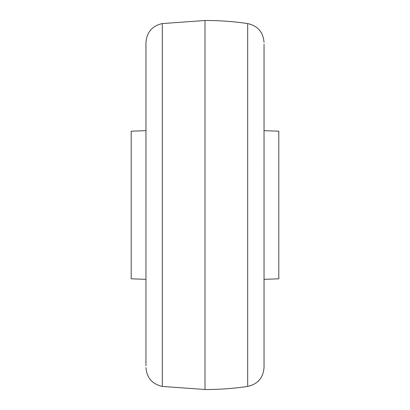 <?xml version="1.0" encoding="UTF-8"?>
<svg xmlns="http://www.w3.org/2000/svg" width="410" height="410" viewBox="0 0 410 410"><rect width="100%" height="100%" fill="white"/><g stroke="black" fill="none" stroke-linecap="round" stroke-linejoin="round"><path stroke-width="0.61" d="M205 20.5L205 389.5A280.44 280.44 0 0 0 247.681 386.425L247.681 23.575A280.44 280.44 0 0 0 205 20.5L162.319 23.575C152.259 25.85 146.811 32.129 145.965 42.404L145.96 365.797M145.96 44.203L145.96 205L145.965 42.404M247.681 386.425C257.741 384.149 263.189 377.871 264.035 367.596L264.04 44.203M264.04 365.797L264.04 205L264.035 367.596M264.04 279.338L278.8 278.8L278.8 131.2L264.04 130.662M145.96 130.662L131.2 131.2L131.2 278.8L145.96 279.338M162.319 23.575L162.319 386.425C152.259 384.149 146.811 377.871 145.965 367.596M205 389.5L162.319 386.425M247.681 23.575C257.741 25.85 263.189 32.129 264.035 42.404"/></g></svg>
